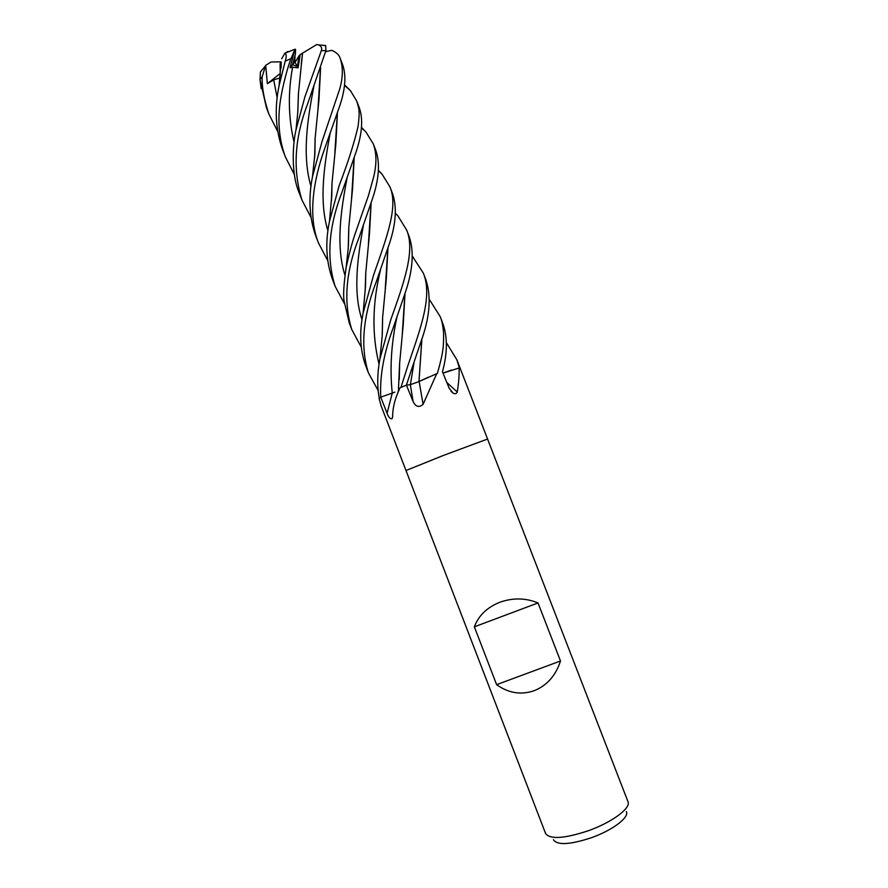 <?xml version="1.0" encoding="UTF-8"?>
<svg xmlns="http://www.w3.org/2000/svg" width="888" height="888" viewBox="0 0 888 888"><rect width="100%" height="100%" fill="white"/><g stroke="black" fill="none" stroke-linecap="round" stroke-linejoin="round"><path stroke-width="1.33" d="M421.944 338.461L418.958 381.585L436.718 373.682L423.077 404.351L419.147 381.518L421.867 380.153L418.958 381.596L428.205 377.256M443.001 373.093L451.437 370.052M294.838 49.595L295.571 49.317L295.371 54.323L293.373 61.516L295.016 55.589L294.761 62.038L297.391 66.422L292.496 64.757L293.373 61.516L292.496 64.769L294.761 62.038M294.394 174.603L285.414 156.998C279.92 142.136 277.922 125.974 279.431 108.503C280.886 92.43 286.646 70.396 290.565 59.674L294.838 49.584L289.988 67.788L292.629 67.144L298.102 67.877L300.211 54.568L299.089 55.678L297.391 66.422L299.089 55.678L295.282 62.071M545.487 833.221L545.587 833.499C550.005 839.549 564.158 838.661 588.067 830.835C611.899 822.466 631.246 808.036 627.994 801.709L487.568 439.038L443.256 455.489L405.983 470.518L443.256 455.489M496.614 684.659L474.359 626.828C478.565 615.573 487.079 607.381 499.877 602.242C512.953 597.635 525.674 597.879 538.028 602.941L560.483 660.983C555.733 675.657 546.919 685.58 534.032 690.764C520.912 695.182 508.436 693.14 496.614 684.659L560.483 660.983M553.446 839.704C557.153 845.409 569.741 844.777 591.208 837.795C612.52 830.336 629.692 817.238 626.329 811.577M487.568 439.038L456.865 359.762L459.218 367.499M443.023 373.149L459.94 367.71M459.085 367.499L459.041 367.765C459.396 374.336 458.796 382.417 457.242 392.008C456.454 393.784 455.078 394.161 453.113 393.151L449.095 388.067L442.468 371.761C447.563 353.18 447.663 337.029 442.757 323.321L440.126 316.494C441.858 320.313 443.012 325.896 443.578 333.278C443.645 345.188 443.711 351.393 437.362 373.46L436.718 373.682M398.579 389.932L398.912 388.522L399.811 388.245L397.891 392.762C394.383 400.91 392.618 409.091 392.596 417.327L392.074 418.603C390.332 419.314 388.666 417.538 387.079 413.253L380.741 397.147L379.132 398.656L381.13 405.883L545.587 833.499M395.382 213.187L397.791 215.706L406.649 230.048L409.224 236.696C414.419 252.048 412.798 271.562 404.373 295.227L393.595 326.729C383.938 352.458 379.653 375.935 380.73 397.147L392.263 393.095L383.272 396.259L392.263 393.095L387.079 413.253M394.783 392.152L392.307 393.073M400.288 387.712L406.404 385.148L410.312 384.682L413.109 401.509L406.404 385.148M419.147 381.518L410.312 384.682M423.077 404.351C419.025 407.836 415.706 406.893 413.109 401.509M446.819 382.484L457.242 392.008M406.593 385.126L410.367 384.659L414.019 362.704M380.996 397.058L392.263 393.095C389.654 368.631 391.275 342.99 397.114 316.195M474.359 626.828L538.028 602.941M288.001 51.426L284.948 53.202C286.524 54.079 286.613 56.721 285.226 61.139L279.076 85.703C274.303 108.713 275.546 130.236 282.817 150.261L283.094 150.96M289.988 67.788L292.496 64.769L297.391 66.422L298.102 67.877M277.811 131.69L268.975 114.263C264.069 99.722 261.805 87.202 262.182 76.701L265.701 65.335L271.084 61.982L280.797 61.849L280.741 62.793M261.871 69.941L260.428 72.039L260.006 79.476L266.411 107.581L268.975 114.263M406.649 230.048C415.406 250.483 404.118 282.506 390.82 319.558L379.886 359.03C377.256 373.226 377.045 386.28 379.254 398.19M376.257 281.796L387.601 248.818C395.804 226.518 397.458 208.125 392.563 193.662L389.899 186.78C398.579 206.749 386.613 237.629 373.604 274.947L363.114 313.131C359.163 332.756 360.062 350.394 365.823 366.067L368.476 372.982C360.239 347.153 362.837 316.75 376.257 281.796M378.488 170.396L381.94 174.004L389.899 186.78M410.878 371.561L420.757 342.235C429.803 317.793 431.535 297.003 425.94 279.887L423.287 273.016C432.811 295.693 420.768 327.983 408.214 364.635L400.921 387.446L406.393 385.159L410.878 371.561M412.432 256.343L423.287 273.016M361.316 347.175L351.781 329.559C343.279 302.242 345.721 271.506 359.107 237.351L371.417 201.776C378.932 180.741 380.419 163.647 375.846 150.505L373.293 143.912C376.712 153.202 376.79 164.358 373.548 177.389L368.487 195.471L356.366 230.236C352.925 239.582 349.506 252.07 346.109 267.677C343.689 284.87 343.046 296.104 344.178 301.354L349.328 323.199M361.516 127.461L365.845 131.846L373.293 143.912M429.337 299.434L440.126 316.494M311.033 217.482L302.02 200.166C292.607 170.23 294.472 138.128 307.625 103.885L325.94 50.505L325.641 45.554L324.52 45.355M300.211 54.568L316.783 44.533L318.481 44.877C321.312 46.054 322.255 47.996 321.312 50.705L304.906 96.836L296.015 129.803C292.696 143.834 290.864 174.215 299.389 193.329L302.02 200.166M341.836 192.585L354.656 155.988C361.993 136.008 363.547 119.947 359.329 107.825L356.687 100.999C358.752 108.114 360.184 109.979 358.086 126.329C354.268 142.879 347.952 162.648 339.161 185.625L329.47 221.423C325.119 242.391 326.129 261.749 332.512 279.476L335.176 286.391C326.329 258.497 328.549 227.228 341.836 192.585M344.522 84.837L350.438 90.643L356.687 100.999M446.387 342.701L456.865 359.762M324.775 148.34L338.672 108.924C345.232 90.831 346.564 76.135 342.679 64.835L340.093 58.153C343.19 66.955 343.068 77.245 339.704 89.022L322.078 141.358L312.498 176.601C308.192 198.413 309.346 218.348 315.95 236.397L318.503 243.023C307.725 216.506 313.264 180.419 324.775 148.34M325.63 51.626L331.857 50.327C335.775 52.192 338.273 54.201 339.327 56.366L340.093 58.153M387.889 247.919L385.237 289.044M382.617 318.548L382.273 334.743M387.989 247.586L386.324 278.643L382.606 317.593L382.195 336.075M261.183 88.656L260.073 80.209M378.088 390.42L368.476 372.982M302.531 53.213L301.254 64.114M298.468 94.117L297.846 111.255M421.833 338.794L419.114 379.986M302.553 53.191L298.435 93.518L297.758 112.487M337.373 112.665L334.854 152.88M332.034 183.838L331.468 200.255M337.462 112.399L335.842 144.156L332.012 183.15L331.368 201.554M327.772 260.728L318.503 243.023M365.257 289.766L365.767 273.804M368.431 243.823L371.062 202.83M371.162 202.542L369.452 234.166L365.745 273.027L365.157 291.075M354.112 157.687L351.537 198.757M348.784 228.738L348.429 245.399M354.212 157.365L352.569 188.656L348.762 227.839L348.34 246.62M344.444 303.707L335.176 286.391M320.513 68.054L317.993 109.08M315.129 139.327L314.718 156.355M320.612 67.754L319.003 99.19L315.107 138.495L314.63 157.476M265.701 65.335L267.366 83.683L273.693 79.853L279.953 77.966M281.219 61.994L281.163 67.255M404.928 293.506L402.253 334.499M399.656 364.058L399.223 379.82M280.242 75.458L280.097 63.659L281.13 62.171M279.076 85.703L281.13 62.027L281.063 68.143M405.017 293.207L403.241 324.575L399.633 363.203L398.479 388.833M281.696 58.752L284.904 53.191M267.366 83.683L280.175 73.504M285.226 61.139L290.942 58.63M260.006 79.476L262.182 76.701M321.312 50.705L325.94 50.505M380.453 270.085C372.294 303.596 371.828 334.965 379.054 364.202M292.629 67.144C287.845 92.741 288.323 117.716 294.028 142.069M330.303 132.356C324.52 163.792 318.57 200.399 327.905 230.636M363.614 224.009C357.92 255.833 352.492 291.109 361.982 319.647M347.075 177.889C341.014 209.723 335.597 245.699 344.955 275.236M313.908 86.125C307.803 117.605 301.665 155.189 311.022 186.569M273.693 79.853L277.234 98.146M392.585 416.727L392.074 418.603M398.912 388.522L397.891 392.762M450.938 391.197L453.113 393.151M295.016 49.206L284.948 53.202M285.414 156.998L282.828 150.261M395.36 213.564L397.791 215.706M382.606 317.593L382.195 336.041L379.886 359.03M298.435 93.518L297.758 112.532L296.015 129.815M344.455 85.326L350.438 90.643M332.012 183.15L331.79 195.36L329.481 221.412M378.454 170.829L381.94 174.004M365.745 273.027L365.534 285.825L363.125 313.131M361.471 127.95L365.845 131.846M348.762 227.839L348.24 248.063L346.109 267.677M315.107 138.495L314.885 153.968L312.498 176.601M412.421 256.532L413.542 257.564M318.481 44.877L325.641 45.554M260.428 72.039L265.024 66.345M351.781 329.559L349.228 322.91"/></g></svg>
